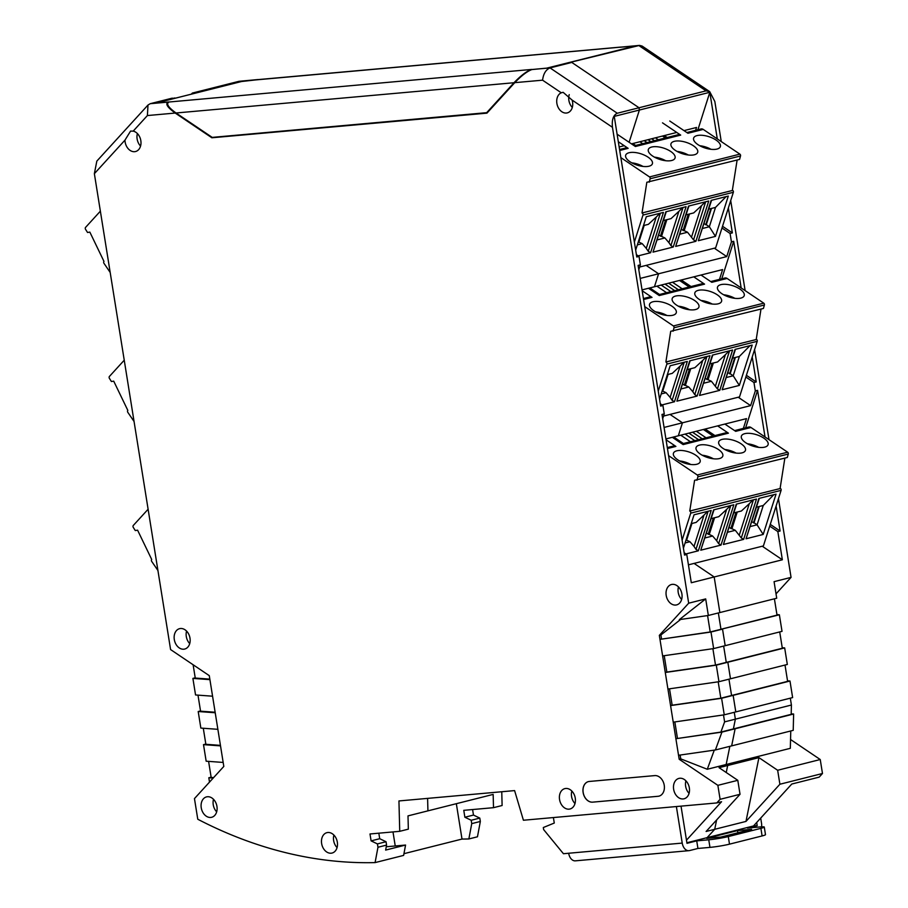 <?xml version="1.0" encoding="UTF-8"?>
<svg xmlns="http://www.w3.org/2000/svg" width="908" height="908" viewBox="0 0 908 908"><rect width="100%" height="100%" fill="white"/><g stroke="black" fill="none" stroke-linecap="round" stroke-linejoin="round"><path stroke-width="1.36" d="M756.602 339.444L665.882 361.986L756.602 339.444A1.407 1.044 -104.2 0 1 757.215 341.317L739.521 396.909L663.555 416.057M665.882 361.986L670.706 331.284L763.435 308.459L764.388 304.997A1.407 1.044 -104.2 0 0 763.764 303.17L727.104 278.45A4.211 3.133 -104.2 0 0 724.913 277.996L710.726 281.571M756.262 339.206L760.995 309.072M658.255 391.098L666.847 364.108A1.407 1.044 75.8 0 0 666.234 362.224M763.764 303.17L673.384 325.949A1.407 1.044 75.8 0 1 674.02 327.777L673.066 331.238M673.384 325.949L644.725 306.62M722.189 389.736L735.026 349.421L752.165 345.097L739.328 385.423L722.189 389.736L735.446 349.308M699.535 395.445L712.371 355.13L732.608 350.023L719.772 390.349L699.535 395.445L712.791 355.017M659.537 399.157L670.172 365.765L687.311 361.452L674.474 401.767L662.023 404.911M676.891 401.166L689.728 360.839L709.965 355.732L697.128 396.058L676.891 401.166L690.148 360.737M698.229 290.356A14.017 5.981 17.7 0 0 694.858 292.83A14.017 5.981 17.7 0 0 706.401 302.773A14.017 5.981 17.7 0 0 721.565 301.331A14.017 5.981 17.7 0 0 713.904 292.909A14.017 5.981 17.7 0 0 698.229 290.356M675.575 296.065A14.017 5.981 17.7 0 0 672.204 298.539A14.017 5.981 17.7 0 0 683.747 308.493A14.017 5.981 17.7 0 0 698.922 307.052A14.017 5.981 17.7 0 0 691.249 298.619A14.017 5.981 17.7 0 0 675.575 296.065M652.931 301.774A14.017 5.981 17.7 0 0 649.549 304.248A14.017 5.981 17.7 0 0 661.103 314.202A14.017 5.981 17.7 0 0 676.267 312.761A14.017 5.981 17.7 0 0 668.606 304.328A14.017 5.981 17.7 0 0 652.931 301.774M720.884 284.647A14.017 5.981 17.7 0 0 717.502 287.121A14.017 5.981 17.7 0 0 729.045 297.064A14.017 5.981 17.7 0 0 744.22 295.622A14.017 5.981 17.7 0 0 736.558 287.2A14.017 5.981 17.7 0 0 720.884 284.647M648.46 288.267L659.265 295.554L704.563 284.136L693.769 276.849M643.579 299.504L652.012 297.381L642.172 290.753M701.01 275.022L711.815 282.309L727.104 278.45M739.328 385.423L733.221 375.776L739.373 356.447L749.974 345.653M735.344 357.468L730.168 373.721L733.221 375.776L726.479 377.478M729.567 350.794L717.422 388.919L719.772 390.349M717.422 388.919L711.407 381.281L703.825 383.187M670.149 397.398L666.109 392.699L662.216 390.849L667.391 374.595L672.272 373.37L680.126 366.06L670.149 397.398L672.124 400.337L674.474 401.767M666.109 392.699L661.206 393.936M706.515 356.606L702.769 360.351L692.793 391.689L688.763 386.99L681.182 388.908M697.128 396.058L694.779 394.628L692.793 391.689M665.019 284.102L674.735 290.651M668.64 283.183L678.355 289.731M689.229 286.996L679.513 280.447M691.056 286.542L681.272 280.005M704.563 284.136A4.211 3.133 -104.2 0 0 702.383 283.682L658.187 294.828M652.012 297.381A4.211 3.133 -104.2 0 0 649.833 296.927L643.42 298.539M732.631 358.149L739.373 356.447M730.168 373.721L727.978 372.768M729.169 350.897L725.424 354.642L715.447 385.979M709.977 363.858L717.57 361.951L725.424 354.642M711.407 381.281L707.514 379.43L712.689 363.177M705.323 378.477L707.514 379.43M680.126 366.06L683.872 362.315M688.763 386.99L684.859 385.14L690.035 368.886M682.68 384.186L684.859 385.14M687.333 369.567L694.915 367.661L702.769 360.351M670.91 291.616L661.183 285.067M649.822 287.927L659.537 294.487M672.465 282.218L682.18 288.767M734.776 357.604L729.601 373.858M708.024 379.771L713.37 363.007M706.946 379.567L712.122 363.325M662.726 391.2L668.072 374.425M684.303 385.287L689.467 369.034M685.381 385.491L690.716 368.716M656.87 286.156L666.585 292.705M700.953 300.469A13.302 5.675 -162.3 0 1 712.178 304.032M678.31 306.178A13.302 5.675 -162.3 0 1 689.524 309.741M655.655 311.887A13.302 5.675 -162.3 0 1 666.869 315.462M723.608 294.76A13.302 5.675 -162.3 0 1 734.822 298.323M717.297 138.901L709.829 92.287L639.391 110.038L639.028 107.757L706.072 90.857L709.704 91.64L714.834 101.492L721.258 141.569M730.713 200.577L745.128 290.605M754.582 349.603L769.008 439.642M778.451 498.64L791.061 577.375L776.022 593.866M790.55 739.509L820.242 759.531L822.478 773.503L819.175 777.123L791.776 784.035L753.526 825.951L707.094 837.653L714.721 829.299L745.979 821.422L779.893 784.24L822.478 773.503M501.761 791.742L502.113 805.51L493.509 807.677L463.772 810.333L464.873 817.234L471.195 820.265L471.74 823.624L468.857 838.958L477.46 836.79L480.343 821.456L479.799 818.097L473.477 815.066L464.873 817.234M472.591 809.55L473.477 815.066M456.338 803.694L462.002 839.06L403.946 853.69M462.002 839.06A560.735 418.032 -104.2 0 0 468.857 838.958M480.343 821.456L471.74 823.624M493.509 807.677L493.158 794.409L427.929 810.855L427.6 798.382L427.929 810.855L407.998 815.883L408.339 829.152L399.736 831.319L398.941 800.947L514.598 790.596L523.417 820.242L716.798 802.933L720.101 799.312L717.865 785.341L679.184 759.258L678.537 755.274L659.333 635.362L688.684 603.196L612.457 127.302C611.697 119.743 613.309 115.066 617.281 113.239L550.032 67.907L571.779 62.425L639.028 107.757L617.281 113.239M820.242 759.531L777.657 770.268L779.893 784.24M790.766 730.974L790.323 748.317L726.162 764.502L727.671 765.512L758.929 757.635L777.657 770.268M717.865 785.341L737.795 780.312L719.057 767.68L727.671 765.512L726.162 764.502L707.287 769.258L680.75 758.872L679.184 759.258M791.197 713.847L793.626 714.017L793.217 730.35L715.39 749.974L678.537 755.274M787.542 680.841L789.983 681.023L792.627 697.582L724.255 714.823L673.237 722.155M779.711 631.923L782.321 648.244L726.264 662.375L727.841 662.238L730.486 678.787L787.327 664.463L784.671 647.903L782.242 647.722M774.399 598.815L777.021 615.125L720.963 629.255L722.53 629.119L725.186 645.679L782.026 631.344L779.37 614.784L776.93 614.602M708.342 615.465L679.332 619.631L705.686 598.905L708.342 615.465L719.874 612.56L776.715 598.224L774.07 581.665L791.061 577.375M722.53 226.285L732.359 232.902L728.364 207.955M732.359 232.902L730.089 233.481L721.974 228.01M741.166 287.938L733.698 241.301L731.439 241.88L730.089 233.481M746.399 375.31L756.228 381.939L752.233 356.992M756.228 381.939L753.958 382.506L745.843 377.047M765.035 436.975L757.567 390.338L755.308 390.905L753.958 382.506M770.256 524.381L780.108 531.01L776.102 506.028M780.108 531.01L777.838 531.589L769.712 526.107M684.133 552.722L686.777 554.504L691.306 582.743L714.176 576.966L694.075 563.414L714.176 576.966L719.874 612.56L714.176 576.966L782.356 559.782L777.838 531.589M709.704 91.64L642.104 46.058L639.527 45.4L568.896 62.686L571.779 62.425L639.028 107.757L639.391 110.038L629.119 142.295L639.391 110.038L614.251 116.383L636.769 257.009L639.039 256.431L640.378 264.83L638.812 269.755M639.527 45.4L620.766 47.137L638.823 45.525L706.072 90.857M258.235 79.541L256.646 79.836M257.838 79.563L238.997 81.311L192.337 93.07L191.35 94.16M395.241 845.972L392.994 831.921M479.799 818.097L471.195 820.265M758.929 757.635L745.979 821.422M727.671 765.512L726.241 772.526L727.671 765.512M686.891 842.749L707.094 837.653L714.721 829.299L716.616 819.958L714.721 829.299L706.106 831.478L740.031 794.296L737.795 780.312M729.85 746.331L726.162 764.502L729.85 746.331M793.626 714.017L735.128 728.772L731.655 745.877L735.128 728.772L733.38 728.92L791.186 714.346L791.413 705.028L790.312 698.161M789.983 681.023L733.142 695.346L735.798 711.906L733.142 695.346L731.576 695.494L787.622 681.363L785.011 665.042M664.225 655.69L666.847 672.079L665.28 672.476L716.298 665.144L718.954 681.704L730.486 678.787L727.841 662.238L784.671 647.903M662.624 655.916L713.643 648.584L710.987 632.025L659.98 639.357L710.204 631.968L779.37 614.784M631.457 143.873L676.766 132.443M684.008 130.616L696.55 127.46L695.63 130.332M697.9 129.753L709.829 92.287M733.698 241.301L721.769 278.79M757.567 390.338L745.65 427.827M762.255 546.23L782.356 559.782M743.38 428.394L746.49 418.611L678.321 435.795L682.453 422.799L678.321 435.795L665.916 438.927M738.204 397.239L750.632 405.615L755.308 390.905M719.511 279.358L722.62 269.574L642.035 289.89M714.324 248.202L726.752 256.578L731.439 241.88M720.963 629.255L718.353 612.945L720.963 629.255M721.928 732.098L735.128 728.772L733.38 728.92L735.366 719.159L734.266 712.292L735.366 719.159L733.38 728.92L720.884 732.075L675.893 738.715L721.928 732.098L715.39 749.974M669.525 688.797L672.158 705.198L670.581 705.595L721.599 698.263L733.142 695.346L731.576 695.494L728.954 679.173L731.576 695.494L720.816 698.207L718.194 681.806M716.298 665.144L727.841 662.238L726.264 662.375L723.653 646.065L726.264 662.375L715.515 665.087L712.882 648.687M620.312 47.25L635.486 45.888L547.603 68.055L531.975 69.519C527.219 71.278 521.476 75.659 514.757 82.662L486.938 113.148L211.87 137.778L175.221 113.057C167.356 107.36 165.04 103.705 168.264 102.082L150.217 103.694L171.953 98.212L174.892 98.314M256.601 79.813L241.483 81.527M241.426 81.164L192.337 93.07M791.413 705.028L724.607 721.871L720.884 732.075M726.752 256.578L658.584 273.773L654.441 286.769L658.584 273.773L646.144 265.397L658.584 273.773L640.197 278.404M750.632 405.615L664.066 427.441M670.025 414.423L682.453 422.799L670.025 414.423M732.733 190.408L642.013 212.96L732.733 190.408A1.407 1.044 -104.2 0 1 733.346 192.292L715.652 247.873L639.686 267.02M642.013 212.96L646.837 182.258L739.566 159.422L740.519 155.96A1.407 1.044 -104.2 0 0 739.895 154.133L703.235 129.413A4.211 3.133 -104.2 0 0 701.044 128.959L686.857 132.545M732.381 190.169L737.126 160.035M634.374 242.073L642.977 215.071A1.407 1.044 75.8 0 0 642.365 213.187M739.895 154.133L649.515 176.924A1.407 1.044 75.8 0 1 650.151 178.751L649.197 182.202M649.515 176.924L620.845 157.595M698.32 240.711L711.157 200.384L728.295 196.06L715.459 236.386L698.32 240.711L711.577 200.282M675.665 246.42L688.502 206.093L708.739 200.997L695.903 241.312L675.665 246.42L688.922 205.991M635.668 250.12L646.303 216.728L663.442 212.415L650.605 252.73L638.188 255.863M653.011 252.129L665.848 211.802L686.085 206.706L673.248 247.021L653.011 252.129L666.279 211.7M674.36 141.319A14.017 5.981 17.7 0 0 670.978 143.793A14.017 5.981 17.7 0 0 682.532 153.747A14.017 5.981 17.7 0 0 697.696 152.306A14.017 5.981 17.7 0 0 690.035 143.873A14.017 5.981 17.7 0 0 674.36 141.319M651.706 147.028A14.017 5.981 17.7 0 0 648.335 149.502A14.017 5.981 17.7 0 0 659.878 159.456A14.017 5.981 17.7 0 0 675.053 158.015A14.017 5.981 17.7 0 0 667.38 149.582A14.017 5.981 17.7 0 0 651.706 147.028M629.062 152.737A14.017 5.981 17.7 0 0 625.68 155.223A14.017 5.981 17.7 0 0 637.223 165.165A14.017 5.981 17.7 0 0 652.398 163.724A14.017 5.981 17.7 0 0 644.737 155.291A14.017 5.981 17.7 0 0 629.062 152.737M697.004 135.61A14.017 5.981 17.7 0 0 693.633 138.084A14.017 5.981 17.7 0 0 705.175 148.038A14.017 5.981 17.7 0 0 720.35 146.585A14.017 5.981 17.7 0 0 712.678 138.164A14.017 5.981 17.7 0 0 697.004 135.61M617.213 134.259L635.396 146.517L680.694 135.099L662.511 122.841M619.71 150.478L628.143 148.344L618.303 141.716M669.752 121.014L687.935 133.272L703.235 129.413M715.459 236.386L709.352 226.75L715.504 207.41L726.105 196.616M711.463 208.431L706.288 224.685L709.352 226.75L702.61 228.453M705.686 201.758L693.553 239.882L695.903 241.312M693.553 239.882L687.538 232.244L679.956 234.162M643.488 225.57L648.391 224.333L656.246 217.023L646.269 248.372L648.255 251.3L650.605 252.73M646.269 248.372L642.24 243.662L637.337 244.899M682.646 207.569L678.9 211.314L668.924 242.652L664.894 237.953L657.301 239.871M673.248 247.021L670.91 245.591L668.924 242.652M648.017 139.696L650.866 141.614M651.638 138.776L654.486 140.706M665.36 137.959L662.511 136.041M667.176 137.505L664.315 135.587M680.694 135.099A4.211 3.133 -104.2 0 0 678.514 134.645L634.306 145.791M628.143 148.344A4.211 3.133 -104.2 0 0 625.964 147.891L619.551 149.514M708.762 209.112L715.504 207.41M706.288 224.685L704.109 223.731M705.3 201.86L701.555 205.605L691.578 236.943M686.107 214.821L693.701 212.915L701.555 205.605M687.538 232.244L683.645 230.394L688.82 214.14M681.454 229.44L683.645 230.394M656.246 217.023L660.003 213.278M642.24 243.662L638.313 241.823L643.522 225.559M664.894 237.953L660.99 236.103L666.166 219.849M658.811 235.161L660.99 236.103M663.464 220.531L671.046 218.624L678.9 211.314M647.029 142.579L644.181 140.661M632.819 143.532L635.668 145.45M655.462 137.812L658.311 139.741M710.896 208.579L705.732 224.832M684.155 230.746L689.49 213.97M683.077 230.541L688.253 214.288M638.857 242.164L644.192 225.388M660.422 236.25L665.598 219.997M661.512 236.455L666.847 219.679M639.868 141.75L642.716 143.668M677.084 151.432A13.302 5.675 -162.3 0 1 688.298 155.007M654.441 157.141A13.302 5.675 -162.3 0 1 665.655 160.716M631.786 162.85A13.302 5.675 -162.3 0 1 643 166.425M699.739 145.723A13.302 5.675 -162.3 0 1 710.953 149.287M124.248 360.192L109.425 376.434A1.407 1.044 75.8 0 0 109.391 378.33L111.412 381.519L113.716 381.144L127.835 410.416A1.407 1.044 75.8 0 0 127.835 412.357L134.055 421.471M751.62 829.322L737.489 830.593L706.685 838.356L720.816 837.085L751.62 829.322M753.526 825.951L757.193 825.622L747.454 828.073L759.485 826.995A14.017 1.101 170.9 0 1 764.275 827.063A14.017 1.101 170.9 0 1 760.893 828.346L728.284 836.574A14.017 1.101 170.9 0 1 708.751 839.786L696.72 840.865L686.981 843.328L681.023 806.134M737.489 830.593L737.841 832.795M756.693 822.489L757.193 825.622M696.72 840.865L697.934 848.458L689.558 850.569A9.114 6.027 -95.1 0 1 688.934 850.671L575.366 860.841A9.114 6.027 -95.1 0 1 568.669 853.248L563.437 853.724L543.642 829.594L543.313 827.529L554.277 823.045L553.392 817.563M688.934 850.671A9.114 6.027 -95.1 0 1 682.226 843.089L676.381 806.554M708.751 839.786L709.965 847.38L697.934 848.458M709.965 847.38A14.017 1.101 -9.1 0 0 729.499 844.156L762.107 835.939A14.017 1.101 -9.1 0 0 765.489 834.656L764.275 827.063M761.585 826.847A9.114 6.027 84.9 0 0 761.506 823.102L760.7 818.085M592.629 802.15A10.51 7.843 75.8 0 1 583.231 793.115A10.51 7.843 75.8 0 1 588.395 781.606A10.51 7.843 75.8 0 1 589.315 781.459L654.725 775.602A10.51 7.843 75.8 0 1 664.123 784.637A10.51 7.843 75.8 0 1 658.958 796.146A10.51 7.843 75.8 0 1 658.039 796.293L592.629 802.15L658.107 796.282A10.51 7.843 -104.2 0 0 658.992 796.134M675.711 605.057A10.51 7.843 75.8 0 1 666.313 596.011A10.51 7.843 75.8 0 1 671.489 584.502A10.51 7.843 75.8 0 1 681.658 592.788A10.51 7.843 75.8 0 1 676.63 604.898A10.51 7.843 75.8 0 1 675.711 605.057M327.822 832.5A10.51 7.843 75.8 0 1 337.22 841.546A10.51 7.843 75.8 0 1 332.056 853.055A10.51 7.843 75.8 0 1 321.886 844.769A10.51 7.843 75.8 0 1 326.914 832.659A10.51 7.843 75.8 0 1 327.822 832.5M679.831 778.247A10.51 7.843 75.8 0 1 689.229 787.281A10.51 7.843 75.8 0 1 684.065 798.79A10.51 7.843 75.8 0 1 673.895 790.516A10.51 7.843 75.8 0 1 678.923 778.406A10.51 7.843 75.8 0 1 679.831 778.247M180.488 628.506A10.51 7.843 75.8 0 1 189.886 637.552A10.51 7.843 75.8 0 1 184.721 649.05A10.51 7.843 75.8 0 1 174.552 640.776A10.51 7.843 75.8 0 1 179.58 628.665A10.51 7.843 75.8 0 1 180.488 628.506M565.752 788.462A10.51 7.843 75.8 0 1 575.15 797.496A10.51 7.843 75.8 0 1 569.974 809.005A10.51 7.843 75.8 0 1 559.805 800.731A10.51 7.843 75.8 0 1 564.833 788.621A10.51 7.843 75.8 0 1 565.752 788.462M207.433 796.736A10.51 7.843 75.8 0 1 216.83 805.782A10.51 7.843 75.8 0 1 211.666 817.291A10.51 7.843 75.8 0 1 201.497 809.005A10.51 7.843 75.8 0 1 206.525 796.895A10.51 7.843 75.8 0 1 207.433 796.736M572.142 100.118A10.51 7.843 75.8 0 1 567.296 112.887A10.51 7.843 75.8 0 1 557.296 105.203A10.51 7.843 75.8 0 1 561.28 92.786L563.142 92.321L572.142 100.118L612.457 127.302M133.204 131.115A10.51 7.843 75.8 0 1 140.91 141.251A10.51 7.843 75.8 0 1 135.553 151.534A10.51 7.843 75.8 0 1 124.963 140.15L130.559 131.104L133.204 131.115L147.402 115.554L147.993 105.033L150.217 103.694M124.963 140.15L94.364 173.678L170.591 649.572L209.271 675.643L209.918 679.638L223.811 766.431L194.46 798.597L197.774 819.243A560.735 418.032 -104.2 0 0 375.083 862.6L377.966 847.266L377.422 843.907L371.1 840.876L379.714 838.708L386.036 841.727L386.57 845.098L377.966 847.266M399.736 831.319L369.999 833.975L371.1 840.876M588.429 781.595A10.51 7.843 -104.2 0 0 583.299 793.115A10.51 7.843 -104.2 0 0 592.697 802.139M678.48 586.931A10.51 7.843 -104.2 0 0 681.636 599.439M333.906 835.088A10.51 7.843 -104.2 0 0 337.061 847.595M685.915 780.835A10.51 7.843 -104.2 0 0 689.07 793.342M186.571 631.094A10.51 7.843 -104.2 0 0 189.727 643.602M571.836 791.038A10.51 7.843 -104.2 0 0 574.991 803.546M213.516 799.324A10.51 7.843 -104.2 0 0 216.672 811.831M705.686 598.905L688.684 603.196M659.333 635.362L660.91 634.964L680.637 619.449M661.546 638.96L660.91 634.964M718.954 681.704L667.936 689.036M721.599 698.263L724.255 714.823M677.459 738.317L674.837 721.917M680.137 755.036L680.75 758.872M720.101 799.312L740.031 794.296M686.471 840.184L721.554 801.73L716.798 802.933M375.083 862.6L403.629 855.404L405.57 845.053L385.639 850.081L386.57 845.098M209.51 782.117L208.817 777.759L211.133 777.169M223.175 762.436L206.161 761.199L203.506 744.639L220.519 745.877M217.875 729.317L200.85 728.08L198.205 711.52L215.219 712.757M212.563 696.198L195.549 694.96L192.893 678.401L209.918 679.638M94.364 173.678L96.827 161.113L147.993 105.033M137.403 133.567A10.51 7.843 -104.2 0 0 140.558 146.075M211.87 137.778L214.05 137.222M168.865 102.059L168.264 102.082M561.28 92.786L542.575 80.176C543.404 73.696 545.89 69.61 550.032 67.907L531.975 69.519M569.237 94.636A10.51 7.843 -104.2 0 0 572.301 107.428M686.777 554.504L684.519 555.072L681.136 534.006L661.989 414.434L664.259 413.866L662.919 405.513L660.649 406.08L638.12 265.397L640.378 264.83M710.204 631.968L707.582 615.579M710.987 632.025L722.53 629.119L725.186 645.679L713.643 648.584M666.847 672.079L715.515 665.087M672.158 705.198L720.816 698.207M724.607 721.871L723.494 714.925M714.278 750.133L707.287 769.258M378.829 833.192L379.714 838.708M386.036 841.727L377.422 843.907M386.252 846.778L405.57 845.053M208.817 777.759L213.187 778.077M213.63 777.6L211.167 777.418L208.602 761.381M205.821 744.049L203.506 744.639M220.44 745.366L205.866 744.299L203.29 728.261M200.52 710.941L198.205 711.52M215.139 712.247L200.554 711.18L197.989 695.142M195.209 677.822L192.893 678.401M209.827 679.127L195.254 678.06L193.12 664.758M636.395 254.649L639.039 256.431M660.275 403.731L662.919 405.513M664.259 413.866L662.681 418.792M168.718 101.968L153.543 103.319L174.835 97.962M624.216 145.7L619.143 146.971M487.437 112.603L212.222 137.392L176.027 112.989C168.173 107.292 165.846 103.626 169.07 102.002L156.142 103.047A2.1 1.566 75.8 0 0 155.96 103.081L243.389 81.039A2.1 1.566 -104.2 0 0 243.219 81.096M547.081 68.1L531.736 69.587M547.07 68.055L634.522 46.138M621.027 47.08L634.499 46.013M620.005 47.205L243.571 81.005A2.1 1.566 -104.2 0 0 243.389 81.039M169.07 102.002L531.895 69.417M531.214 69.587C526.458 71.346 520.715 75.727 513.996 82.73L486.529 112.83M257.861 79.62L620.663 47.091M780.483 488.47L689.751 511.022L780.483 488.47A1.407 1.044 -104.2 0 1 781.096 490.354L763.401 545.935L688.434 564.833M689.751 511.022L694.586 480.321L787.315 457.484L788.269 454.034A1.407 1.044 -104.2 0 0 787.633 452.207L750.973 427.486A4.211 3.133 -104.2 0 0 748.794 427.032L734.595 430.608M780.131 488.243L784.864 458.109M682.124 540.135L690.716 513.145A1.407 1.044 75.8 0 0 690.103 511.261M787.633 452.207L697.265 474.986A1.407 1.044 75.8 0 1 697.889 476.814L696.935 480.275M697.265 474.986L668.594 455.657M746.058 538.773L758.895 498.447L776.034 494.134L763.197 534.449L746.058 538.773L759.315 498.344M723.404 544.482L736.24 504.167L756.477 499.06L743.641 539.386L723.404 544.482L736.672 504.054M683.418 548.194L694.041 514.802L711.18 510.478L698.343 550.804L685.937 553.937M700.76 550.191L713.597 509.876L733.834 504.769L720.997 545.095L700.76 550.191L714.017 509.763M722.098 439.393A14.017 5.981 17.7 0 0 718.727 441.867A14.017 5.981 17.7 0 0 730.27 451.809A14.017 5.981 17.7 0 0 745.445 450.368A14.017 5.981 17.7 0 0 737.773 441.935A14.017 5.981 17.7 0 0 722.098 439.393M699.455 445.102A14.017 5.981 17.7 0 0 696.073 447.576A14.017 5.981 17.7 0 0 707.616 457.519A14.017 5.981 17.7 0 0 722.791 456.077A14.017 5.981 17.7 0 0 715.129 447.655A14.017 5.981 17.7 0 0 699.455 445.102M676.8 450.811A14.017 5.981 17.7 0 0 673.43 453.285A14.017 5.981 17.7 0 0 684.972 463.228A14.017 5.981 17.7 0 0 700.136 461.786A14.017 5.981 17.7 0 0 692.475 453.364A14.017 5.981 17.7 0 0 676.8 450.811M744.753 433.672A14.017 5.981 17.7 0 0 741.371 436.158A14.017 5.981 17.7 0 0 752.925 446.1A14.017 5.981 17.7 0 0 768.089 444.659A14.017 5.981 17.7 0 0 760.427 436.226A14.017 5.981 17.7 0 0 744.753 433.672M672.329 437.304L683.134 444.591L728.432 433.173L717.638 425.886M667.448 448.541L675.893 446.418L666.052 439.778M724.879 424.059L735.684 431.345L750.973 427.486M763.197 534.449L757.09 524.813L763.253 505.484L773.854 494.678M759.213 506.505L754.037 522.758L757.09 524.813L750.349 526.515M753.436 499.831L741.303 537.956L743.641 539.386M741.303 537.956L735.287 530.317L727.694 532.224M691.226 523.644L696.141 522.406L703.995 515.097L694.018 546.434L695.993 549.374L698.343 550.804M694.018 546.434L689.978 541.736L685.075 542.973M730.395 505.642L726.638 509.388L716.662 540.725L712.632 536.026L705.051 537.933M720.997 545.095L718.648 543.665L716.662 540.725M688.888 433.127L698.604 439.688M692.509 432.219L702.225 438.768M713.109 436.033L703.382 429.473M714.925 435.568L705.141 429.03M728.432 433.173A4.211 3.133 -104.2 0 0 726.252 432.719L682.056 443.853M675.893 446.418A4.211 3.133 -104.2 0 0 673.702 445.964L667.301 447.576M756.5 507.186L763.253 505.484M754.037 522.758L751.847 521.805M753.038 499.933L749.293 503.679L739.316 535.016M733.857 512.895L741.439 510.977L749.293 503.679M735.287 530.317L731.383 528.467L736.558 512.214M729.203 527.514L731.383 528.467M703.995 515.097L707.741 511.352M689.978 541.736L686.051 539.897M712.632 536.026L708.739 534.176L713.915 517.923M706.549 533.223L708.739 534.176M711.202 518.604L718.784 516.686L726.638 509.388M694.779 440.652L685.063 434.092M673.691 436.964L683.406 443.513M696.334 431.255L706.061 437.804M758.645 506.641L753.47 522.894M731.905 528.808L737.239 512.044M730.815 528.604L735.991 512.35M686.085 539.885L691.26 523.632M686.596 540.226L691.941 523.462M708.172 534.313L713.347 518.059M709.25 534.517L714.585 517.753M680.739 435.182L690.455 441.742M724.834 449.505A13.302 5.675 -162.3 0 1 736.048 453.069M702.179 455.214A13.302 5.675 -162.3 0 1 713.393 458.778M679.525 460.924A13.302 5.675 -162.3 0 1 690.75 464.487M747.477 443.785A13.302 5.675 -162.3 0 1 758.691 447.36M148.118 509.229L133.294 525.471A1.407 1.044 75.8 0 0 133.26 527.355L135.281 530.556L137.585 530.181L151.704 559.453A1.407 1.044 75.8 0 0 151.704 561.394L157.935 570.508M100.368 211.167L85.556 227.409A1.407 1.044 75.8 0 0 85.522 229.293L87.543 232.482L89.847 232.108L103.966 261.391A1.407 1.044 75.8 0 0 103.966 263.32L110.186 272.434M757.215 341.317L666.847 364.108M684.269 362.213L672.124 400.337M706.912 356.504L694.779 394.628M674.02 327.777L764.388 304.997M238.997 81.311L257.055 79.7M733.346 192.292L642.977 215.071M660.388 213.176L648.255 251.3M683.043 207.467L670.91 245.591M650.151 178.751L740.519 155.96M729.499 844.156L728.284 836.574M762.107 835.939L760.893 828.346M682.226 843.089L568.669 853.248M542.575 80.176L514.757 82.662M175.221 113.057L147.402 115.554M243.571 81.005L156.142 103.047M176.027 112.989L513.996 82.73M781.096 490.354L690.716 513.145M708.138 511.249L695.993 549.374M730.781 505.54L718.648 543.665M697.889 476.814L788.269 454.034"/></g></svg>
